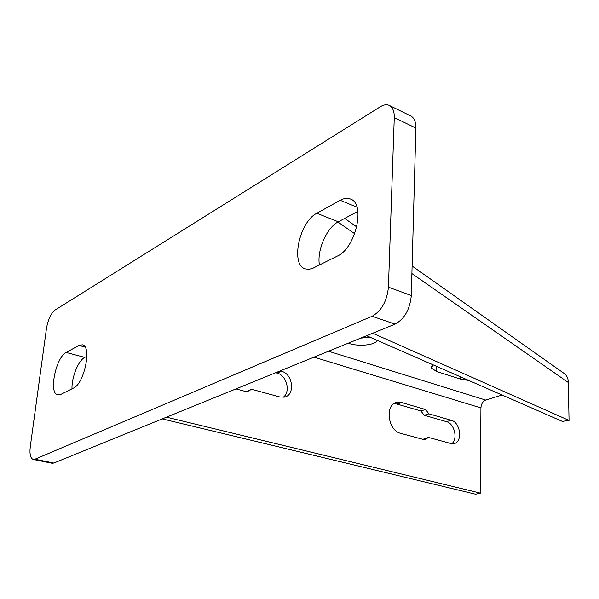 <?xml version="1.0" encoding="UTF-8"?>
<svg xmlns="http://www.w3.org/2000/svg" width="599" height="599" viewBox="0 0 599 599"><rect width="100%" height="100%" fill="white"/><g stroke="black" fill="none" stroke-linecap="round" stroke-linejoin="round"><path stroke-width="0.9" d="M34.922 459.231L53.835 463.034L52.113 463.244L33.245 459.448L34.922 459.231L372.129 316.257C381.533 310.918 386.961 301.222 388.429 287.168L394.269 117.599C394.374 111.347 392.727 107.303 389.335 105.461C386.722 104.256 383.719 104.69 380.32 106.772L55.086 310.027C50.915 313.419 48.04 319.552 46.475 328.417L30.272 446.712C29.441 454.117 30.429 458.362 33.245 459.448M53.835 463.034L395.063 324.134C404.52 318.953 409.926 309.428 411.296 295.569L415.886 128.074C415.938 121.889 414.246 117.876 410.809 116.011L389.335 105.461M86.885 356.24L84.751 357.378C78.379 360.448 71.595 377.228 71.992 388.826M357.873 211.357L338.323 221.81C326.702 227.583 316.736 250.532 319.424 265.043M66.212 352.474C55.752 357.326 48.459 393.678 57.804 394.921L60.754 394.456L73.512 388.07C84.362 383.727 92.029 346.027 82.407 344.807L78.903 345.421L66.212 352.474L84.751 357.378M316.841 213.259C299.29 221.855 290.223 264.721 305.243 268.854L308.65 269.34L312.393 268.487L337.394 256.058C355.731 248.286 365.854 203.623 350.445 199.033C347.368 197.812 343.961 198.224 340.21 200.276L316.841 213.259L338.323 221.81M313.958 357.146L480.922 407.912L480.405 493.127L475.606 494.212L162.254 418.903M166.5 417.174L480.405 493.127M428.405 437.405L424.871 439.868L400.738 433.354C387.553 430.621 384.58 403.801 397.197 402.288L401.644 402.535L425.552 409.499L428.906 413.834L451.167 420.266C460.773 422.445 462.952 442.736 453.623 443.679L450.822 443.507L428.405 437.405L422.887 439.337M235.954 388.901L246.945 391.866L251.595 389.283L279.853 396.98L284.255 397.144C295.464 395.422 293.151 373.986 281.53 371.275L280.197 370.893M480.922 407.912C481.229 403.951 482.816 401.345 485.684 400.08L502.097 395.033M433.114 364.843L431.377 368.018L436.596 371.492L460.152 379.032L460.182 376.689M468.897 380.507L460.152 379.032M348.229 343.197L349.015 343.452L349.045 342.868M377.063 340.314C376.112 344.994 358.966 346.866 349.015 343.452M370.175 337.297L360.74 338.106M451.167 420.266L446.472 421.666C454.401 423.463 458.183 439.164 451.751 443.702M393.917 403.666L397.01 404.063L420.887 410.966L424.234 415.287L446.472 421.666M246.114 391.641L251.595 389.283M281.53 371.275L277.09 373.08L275.757 372.698M277.09 373.08C286.756 375.348 290.964 392.083 283.147 397.302M563.277 372.84L564.7 373.843C567.118 375.985 568.316 378.868 568.301 382.491L569.05 420.446L372.743 333.216M366.588 335.725L562.341 421.404L569.05 420.446M425.552 409.499L420.887 410.966M428.906 413.834L424.234 415.287M394.269 117.599L415.886 128.074M388.429 287.168L411.296 295.569M372.129 316.257L395.063 324.134M78.903 345.421L85.095 347.098M340.21 200.276L356.959 207.187M328.507 351.231L485.684 400.08M337.911 222.034L354.698 233.73M411.895 273.563L568.301 382.491M401.644 402.535L397.01 404.063M436.596 371.492L436.701 366.408M344.695 218.403L356.787 226.946M412.105 266.031L564.7 373.843M397.197 402.288L395.093 402.985M431.377 368.018L431.407 366.633"/></g></svg>
